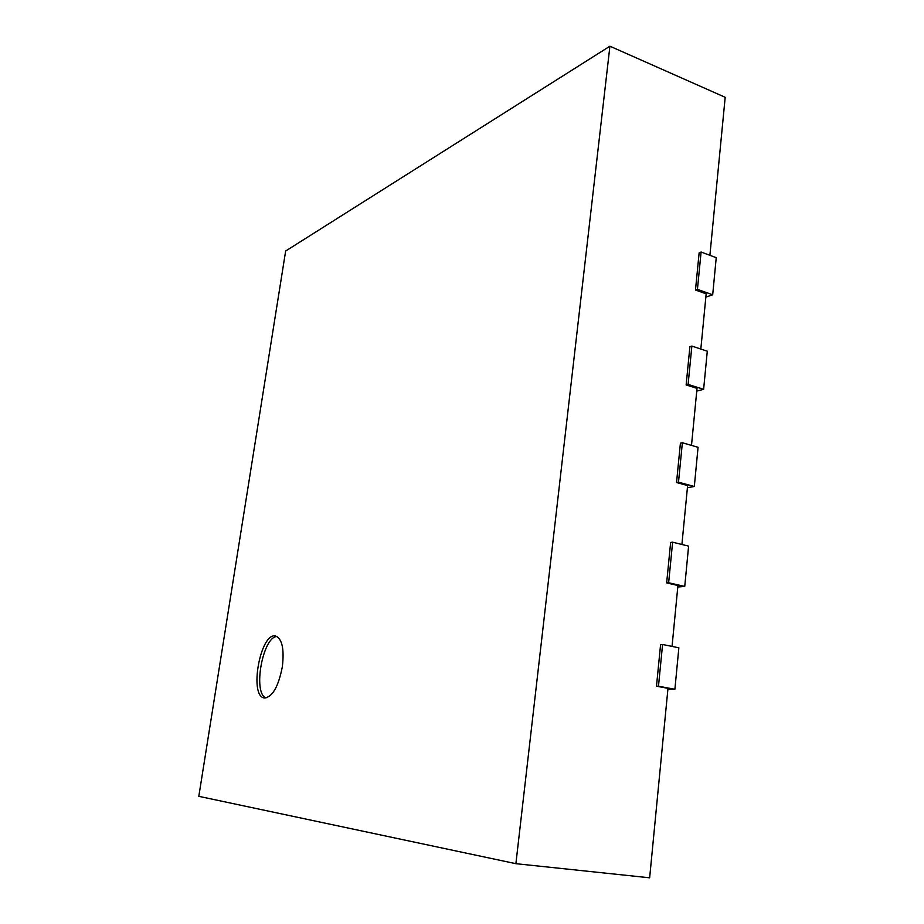 <?xml version="1.0" encoding="UTF-8"?>
<svg xmlns="http://www.w3.org/2000/svg" width="924" height="924" viewBox="0 0 924 924"><rect width="100%" height="100%" fill="white"/><g stroke="black" fill="none" stroke-linecap="round" stroke-linejoin="round"><path stroke-width="1.39" d="M709.898 255.313L725.19 97.297L609.921 46.2L285.655 251.028L198.81 796.326L515.892 863.686L649.653 877.8L667.983 688.334L656.49 686.197L658.489 686.232L662.577 644.478L660.591 644.525L656.49 686.197M672.048 646.396L677.939 585.504L666.654 582.917L668.641 582.744L672.626 542.18L670.639 542.423L666.654 582.917M681.912 544.467L687.618 485.562L676.541 482.536L678.505 482.178L682.374 442.746L680.411 443.173L676.541 482.536M691.499 445.391L697.019 388.369L686.139 384.95L688.103 384.419L691.868 346.073L689.905 346.662L686.139 384.95M700.831 349.041L706.167 293.832L695.483 290.032L697.435 289.339L701.097 252.033L699.145 252.783L695.483 290.032M515.892 863.686L609.921 46.2M667.902 689.165L674.89 689.269L658.489 686.232M674.89 689.269L678.863 647.793L662.577 644.478M677.8 587.006L684.742 586.44L668.641 582.744M684.742 586.44L688.599 546.13L672.626 542.18M687.41 487.699L694.317 486.498L678.505 482.178M694.317 486.498L698.07 447.297L682.374 442.746M696.754 391.106L703.626 389.316L688.103 384.419M703.626 389.316L707.287 351.189L691.868 346.073M705.855 297.135L712.693 294.779L697.435 289.339M712.693 294.779L716.239 257.68L701.097 252.033M282.351 666.735C278.436 686.648 272.476 697.066 264.472 697.978C248.672 696.661 260.406 631.958 275.583 636.012C282.12 638.669 284.373 648.914 282.351 666.735M276.957 636.486C262.751 636.751 252.575 692.896 265.939 697.978"/></g></svg>
